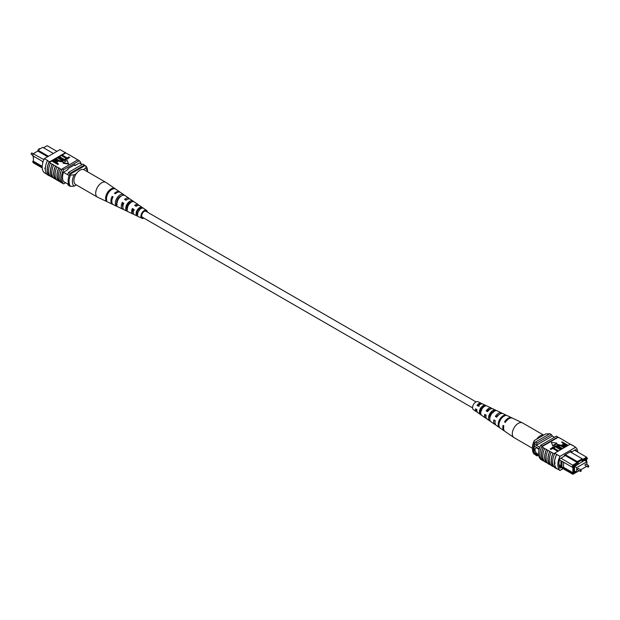 <?xml version="1.0" encoding="UTF-8"?>
<svg xmlns="http://www.w3.org/2000/svg" width="620" height="620" viewBox="0 0 620 620"><rect width="100%" height="100%" fill="white"/><g stroke="black" fill="none" stroke-linecap="round" stroke-linejoin="round"><path stroke-width="0.93" d="M476.052 401.9L145.917 211.296A3.464 2 120 0 0 143.243 212.226A3.464 2 120 0 0 141.732 215.713A3.464 2 120 0 0 142.453 217.294L472.595 407.898M478.036 405.682A3.464 2 120 0 0 478.214 404.961M33.418 158.542L33.069 155.946M56.939 151.365L47.128 145.7L43.532 147.769M33.418 160.681L32.612 161.712L42.206 167.245M47.639 156.736L37.82 151.071L33.418 153.613L32.612 155.674L33.209 153.729L43.88 159.65M43.075 161.766L42.718 161.556L42.718 163.021M79.383 163.006L82.08 164.556M63.356 181.451L68.805 184.597M63.426 172.259L69.153 175.569M42.245 167.942L33.418 162.851L32.612 161.712M53.351 153.442L42.718 147.297L37.82 150.125L48.453 156.263M67.689 174.724A13.632 7.874 -60 0 1 68.502 172.391L82.871 164.099L84.498 165.044A13.849 7.998 -60 0 1 84.917 165.649M67.689 183.954A13.849 7.998 -60 0 0 68.502 185.365L70.138 186.31M69.719 174.429A13.632 7.874 -60 0 1 70.138 173.337L84.498 165.044M68.502 172.391L70.138 173.337M37.82 150.125L37.82 151.071M42.718 161.556L32.612 155.674M42.214 166.331L33.418 161.246L33.418 156.139M76.322 184.93L74.23 186.147L70.548 186.388L69.564 185.822A12.694 7.332 -60 0 1 69.564 174.514L70.548 175.08L74.23 174.84A10.385 5.998 120 0 0 74.23 186.147M76.446 173.561L74.23 174.84M87.435 171.717A10.385 5.998 120 0 0 85.63 168.252L86.048 166.129L85.072 165.563L69.564 174.514M86.048 166.129A12.694 7.332 -60 0 1 87.505 170.942L87.505 171.756M85.63 168.252L83.413 169.531M70.548 186.388A12.694 7.332 -60 0 1 70.548 175.08M50.042 175.948L49.43 175.592A13.849 7.998 -60 0 0 49.74 175.879L49.406 175.692A13.849 7.998 -60 0 1 49.406 161.556L49.74 161.75A13.849 7.998 120 0 0 49.43 162.393L50.39 163.161A14.059 8.114 120 0 0 48.585 170.794A14.059 8.114 120 0 0 50.39 176.351L52.367 177.281A13.849 7.998 -60 0 1 50.522 171.748A13.849 7.998 -60 0 1 52.367 164.091L53.653 165.044A14.059 8.114 120 0 0 51.848 172.685A14.059 8.114 120 0 0 53.653 178.234L55.63 179.172A13.849 7.998 -60 0 1 53.793 173.631A13.849 7.998 -60 0 1 55.63 165.974L56.916 166.927A14.059 8.114 120 0 0 55.11 174.569A14.059 8.114 120 0 0 56.916 180.118L59.838 181.598M58.892 181.055A13.849 7.998 -60 0 1 57.056 175.522A13.849 7.998 -60 0 1 58.892 167.865L60.179 168.81A14.059 8.114 120 0 0 58.373 176.452A14.059 8.114 120 0 0 60.179 182.009L61.83 182.753A13.849 7.998 120 0 0 62.14 183.04L63.612 183.892A13.849 7.998 -60 0 1 63.612 169.756L79.275 160.712A13.849 7.998 -60 0 1 81.142 164.021M60.179 168.81L61.651 169.663A14.059 8.114 120 0 0 59.846 177.297A14.059 8.114 120 0 0 61.651 182.853M56.916 166.927L58.714 167.966A14.059 8.114 120 0 0 56.908 175.607A14.059 8.114 120 0 0 58.714 181.156M47.438 160.611A14.059 8.114 120 0 0 45.322 168.911A14.059 8.114 120 0 0 47.438 174.77L49.228 175.809A14.059 8.114 120 0 1 47.112 169.95A14.059 8.114 120 0 1 49.228 161.65L47.438 160.611L49.228 161.65M50.39 163.161L52.181 164.199A14.059 8.114 120 0 0 50.375 171.833A14.059 8.114 120 0 0 52.181 177.39M53.653 165.044L55.451 166.083A14.059 8.114 120 0 0 53.645 173.716A14.059 8.114 120 0 0 55.451 179.273M46.95 174.274L44.353 172.771A13.849 7.998 -60 0 1 44.353 158.635L60.016 149.591L65.402 152.698L49.74 161.75M53.584 159.999L65.712 152.993A13.849 7.998 120 0 0 65.402 152.698M65.712 152.993L68.828 154.582A14.059 8.114 -60 0 1 69.177 154.992M62.171 155.039L67.216 157.953L68.998 156.922L69.665 157.309L67.433 159.069L61.721 155.767L61.721 155.294L67.433 158.596L67.433 159.069M59.427 156.627L64.472 159.534L66.247 158.511L66.913 158.891L64.689 160.65L58.977 157.356L58.977 156.883L64.689 160.177L64.689 160.65M61.085 159.937L57.792 158.038L57.792 157.565L61.085 159.464L62.264 160.82M63.108 160.999L62.659 161.913L58.784 161.262L55.49 158.891L58.784 161.262M58.389 163.82L57.939 164.548L52.227 161.246L54.343 159.681L56.552 160.192L57.567 161.285L56.087 162.494L58.389 163.82L57.939 164.075L52.227 160.782L49.43 162.393M57.505 161.518L56.498 162.727M63.085 163.238L68.657 164.099L67.169 160.41L63.085 162.766L63.085 163.238M68.828 154.582L75.361 158.356A14.059 8.114 -60 0 1 75.702 158.759M61.651 169.663L61.83 169.555A13.849 7.998 -60 0 1 62.14 168.911L63.612 169.756M75.361 158.356L78.213 160.1M55.63 179.172L56.575 179.715M52.367 177.281L53.312 177.832M72.098 156.472A14.059 8.114 -60 0 1 72.439 156.875M65.077 152.512L63.279 151.474M65.255 152.396A14.059 8.114 -60 0 1 65.914 153.109M44.353 158.635L47.616 160.518M45.066 169.058L44.772 168.09M62.14 168.911L77.81 159.859L79.275 160.712M61.83 169.555A13.849 7.998 120 0 0 61.83 182.753M65.596 182.745L63.612 183.892M63.55 181.567L63.449 181.629A13.849 7.998 -60 0 1 63.449 172.205L67.975 169.593L67.975 168.648L74.912 164.641L74.912 165.587L79.438 162.975A13.849 7.998 -60 0 1 79.484 163.06M74.098 165.114L74.912 165.587M56.35 161.572L56.141 160.464L53.343 160.906L55.42 162.107L56.738 161.107M57.939 164.075L57.939 164.548M56.994 161.967L56.994 162.44M56.35 162.037L56.141 160.936L53.746 161.146M56.141 160.464L56.141 160.936M54.265 160.371L54.265 160.844M55.94 158.635L59.226 160.534L61.953 161.076L62.349 160.588M61.953 161.076L61.085 159.464M58.241 157.309L63.163 160.774L62.659 161.913M62.659 161.44L58.784 160.789M66.913 158.891L64.689 160.177M69.665 157.309L67.433 158.596M63.085 162.766L68.657 163.626M143.949 218.155A4.573 2.643 -60 0 1 142.003 218.31A4.573 2.643 -60 0 1 141.476 217.899A4.573 2.643 -60 0 1 142.205 212.49A4.573 2.643 -60 0 1 146.576 210.405L139.671 205.638A5.247 3.03 120 0 0 136.191 206.336L134.68 205.437A5.379 3.108 -60 0 1 138.291 204.693L130.394 199.253A6.146 3.55 120 0 0 126.077 200.276L124.574 199.369A6.277 3.627 -60 0 1 129.014 198.299L120.536 192.448A7.099 4.1 120 0 0 115.328 193.828L114.468 193.316A7.176 4.146 -60 0 1 119.745 191.906L106.136 182.528A8.502 4.906 120 0 0 105.942 182.404L84.181 169.841A8.502 4.906 120 0 0 76.64 173.29A8.502 4.906 120 0 0 75.679 184.558L97.441 197.129A8.502 4.906 120 0 0 97.642 197.23L107.384 201.856A7.641 4.41 120 0 0 107.384 201.856L108.252 202.275L107.376 201.856M105.942 182.404A8.502 4.906 120 0 0 98.402 185.853A8.502 4.906 120 0 0 96.658 196.463A8.502 4.906 120 0 0 97.441 197.129M123.395 203.507A4.782 2.759 -60 0 1 122.636 204.36M133.238 212.683A4.092 2.364 -60 0 1 133.052 212.497A4.092 2.364 -60 0 1 132.936 209.134L132.393 208.483A5.379 3.108 -60 0 0 132.292 213.513A5.379 3.108 -60 0 0 132.912 213.993L124.264 209.878A6.146 3.55 120 0 1 123.55 209.328A6.146 3.55 120 0 1 123.783 203.321L122.279 202.422A6.277 3.627 -60 0 0 122.016 208.599A6.277 3.627 -60 0 0 122.745 209.165L113.437 204.74A7.099 4.1 120 0 1 112.623 204.096A7.099 4.1 120 0 1 113.034 196.881L112.174 196.362A7.176 4.146 -60 0 0 111.747 203.678A7.176 4.146 -60 0 0 112.576 204.329L107.655 201.988M126.906 208.312A4.503 2.596 120 0 0 127.379 208.049M126.193 207.08L127.612 207.878M116.653 201.694L117.467 202.159M119.482 196.904A5.053 2.922 -60 0 1 119.234 197.912M128.704 203.422A4.573 2.643 -60 0 1 128.487 204.026L129.022 204.337M130.363 202.864A4.503 2.596 120 0 0 130.347 202.244M138.02 209.405L139.438 210.203M139.57 209.8A4.022 2.325 120 0 0 139.771 208.405M146.514 211.645A3.666 2.116 120 0 0 146.351 211.404A3.666 2.116 120 0 0 146.056 211.149A3.666 2.116 120 0 0 142.577 212.877A3.666 2.116 120 0 0 142.011 217.186A3.666 2.116 120 0 0 142.399 217.496A3.666 2.116 120 0 0 143.05 217.643M117.017 206.437L118.552 207.165M146.576 210.405A4.573 2.643 -60 0 1 146.893 210.692A4.573 2.643 -60 0 1 147.405 212.164M132.393 208.483L133.897 209.389A5.247 3.03 120 0 0 133.827 214.241A5.247 3.03 120 0 0 134.431 214.714L142.003 218.31M133.773 214.179A5.379 3.108 -60 0 1 132.912 213.993M126.798 208.01A6.277 3.627 -60 0 0 126.899 207.917L127.255 208.119M123.589 209.374A6.277 3.627 -60 0 1 122.745 209.165M113.034 204.492A7.176 4.146 -60 0 1 112.576 204.329M129.014 198.299A6.277 3.627 -60 0 1 129.456 198.695A6.277 3.627 -60 0 1 129.619 198.927M130.045 202.383A6.277 3.627 -60 0 1 129.782 203.422M138.291 204.693A5.379 3.108 -60 0 1 138.663 205.034A5.379 3.108 -60 0 1 138.88 205.344M138.981 208.94A5.379 3.108 -60 0 1 138.686 209.777M114.661 188.441A7.641 4.41 120 0 0 108.066 191.634A7.641 4.41 120 0 0 105.904 200.105L106.779 200.524A7.564 4.363 -60 0 1 108.926 192.146A7.564 4.363 -60 0 1 115.444 188.984L114.444 188.728M123.264 194.393A6.797 3.921 120 0 0 117.513 197.284A6.797 3.921 120 0 0 115.545 204.678L117.072 205.406A6.665 3.844 -60 0 1 119.017 198.183A6.665 3.844 -60 0 1 124.635 195.347L123.264 194.393L122.52 195.385M132.448 200.764A5.898 3.402 120 0 0 127.604 203.329A5.898 3.402 120 0 0 125.844 209.56L127.379 210.288A5.758 3.325 -60 0 1 129.107 204.228A5.758 3.325 -60 0 1 133.811 201.717L132.448 200.764L131.471 202.058A4.371 2.526 120 0 0 128.193 204.026A4.371 2.526 120 0 0 126.813 208.266L127.301 208.514M141.616 207.15A4.991 2.883 120 0 0 137.694 209.366A4.991 2.883 120 0 0 136.152 214.427L137.694 215.148A4.859 2.806 -60 0 1 139.198 210.265A4.859 2.806 -60 0 1 142.988 208.103L141.616 207.15L140.895 208.111A3.89 2.248 120 0 0 138.12 209.87A3.89 2.248 120 0 0 136.881 213.458L137.679 213.869M135.493 205.917A4.092 2.364 -60 0 1 137.315 205.623M125.604 199.989A4.573 2.643 -60 0 1 127.185 199.47M122.845 206.987A4.573 2.643 -60 0 1 122.985 203.259L122.279 202.422M123.636 203.647L122.985 203.259M134.416 210.01L132.936 209.134M121.249 196.029A4.851 2.798 120 0 0 116.761 203.058L116.932 203.143M141.329 208.397L140.895 208.111M117.095 202.221L116.746 201.802M112.871 197.199L112.174 196.362M106.524 199.276L105.904 200.105M116.761 203.058L115.545 204.678M126.813 208.266L125.844 209.56M136.881 213.458L136.152 214.427M581.126 470.014L578.406 468.441A0.783 0.449 120 0 0 577.623 469.797L580.343 471.371A0.783 0.449 -60 0 1 581.126 470.014L581.025 471.363L580.343 471.371A0.783 0.449 -60 0 0 580.739 471.332M588.667 465.659L585.947 464.086A0.783 0.449 120 0 0 585.164 465.45L587.884 467.015A0.783 0.449 -60 0 1 588.667 465.659L588.566 467.007L587.884 467.015A0.783 0.449 -60 0 0 588.271 466.976M586.931 464.651L586.931 461.714L584.792 460.482M586.931 461.714L576.646 467.65L574.507 466.418M576.646 467.65L576.646 472.177L574.507 470.936M576.646 472.177L579.189 470.704M580.762 469.797L586.729 466.349M539.028 449.864A3.464 2 -120 0 0 537.455 448.299A3.464 2 -120 0 0 535.726 448.128A3.464 2 -120 0 0 535.192 450.903A3.464 2 -120 0 0 537.455 453.949A3.464 2 -120 0 0 538.602 454.282A3.464 2 -120 0 1 537.47 453.941A3.464 2 -120 0 1 535.215 450.895A3.464 2 -120 0 1 535.734 448.121M561.937 461.327L560.961 460.761L560.961 466.736L561.937 467.302L561.968 461.296L572.074 467.131L572.872 465.07L577.282 462.52L577.282 461.582L582.18 458.754L570.206 451.841M563.572 462.225L563.572 467.333L561.968 467.333L572.074 473.161L572.872 474.3L559.178 466.395M560.961 466.736L559.038 465.636M560.906 458.157L573.647 465.752L573.128 467.085L573.857 466.666L573.857 472.704L573.128 473.122L573.647 473.858L576.6 472.146M559.504 459.87L560.961 460.761M586.582 461.52L586.582 459.319L587.311 458.901L586.791 458.164L582.18 460.831L582.18 459.885L578.259 462.148L578.259 463.086L573.647 465.752M575.647 471.595L574.507 472.603L574.507 466.039L575.647 465.38L575.647 465.853L575.244 465.612M585.931 461.14L585.931 459.443L575.647 465.853M539.818 447.299L534.688 444.339A12.229 7.06 120 0 0 534.192 445.943L534.192 452.538A12.229 7.06 120 0 0 534.688 453.569A13.849 7.998 120 0 0 535.502 454.987L537.129 455.925L537.951 455.46M539.284 448.888L534.192 445.943M538.679 455.134L534.192 452.538M538.834 455.971L534.688 453.569M554.458 437.286L552.312 436.046A13.632 7.874 120 0 0 551.498 434.659L549.863 433.721L535.502 442.014A13.849 7.998 120 0 0 534.688 444.339M565.308 454.669L578.259 462.148M564.495 455.142L578.259 463.086M582.18 459.699L586.582 457.149L574.616 450.244M551.498 434.659L537.129 442.951A13.849 7.998 120 0 0 536.316 445.276L552.312 436.046M537.129 442.951L535.502 442.014M536.316 454.514A13.849 7.998 120 0 0 537.129 455.925M575.647 471.944L574.507 471.285M582.505 461.892L582.095 461.66M586.791 458.164L586.582 457.149L587.388 458.289L587.311 458.901M587.318 464.876L586.931 464.055M573.128 467.085L572.074 467.131M563.572 467.333L572.872 472.704L572.872 467.1M572.074 473.161L573.128 473.122M573.857 472.704L572.872 472.704M560.961 465.821L558.946 464.659M582.18 459.885L582.18 458.754M572.872 474.3L573.647 473.858M534.37 440.502L533.952 442.626A12.694 7.332 120 0 0 532.495 449.12L532.495 447.229A10.385 5.998 -60 0 1 534.37 440.502L545.771 433.915L549.7 433.814M533.952 442.626L534.928 443.192A12.694 7.332 120 0 0 534.928 454.499L535.099 454.398M532.495 449.12A12.694 7.332 120 0 0 533.952 453.933L534.928 454.499M577.755 452.05A13.849 7.998 120 0 0 575.647 447.291L559.984 456.336A13.849 7.998 120 0 0 559.984 470.471L556.721 468.581A13.849 7.998 -60 0 1 554.567 462.76L554.985 462.52L554.985 463.458L554.567 462.76L554.985 462.52M570.168 444.238L563.084 439.936A14.059 8.114 -60 0 1 563.425 440.347M563.084 439.936L559.821 438.053A14.059 8.114 -60 0 1 560.162 438.464M559.821 438.053L558.171 437.309A13.849 7.998 120 0 0 557.861 437.015L556.388 436.17L540.725 445.214A13.849 7.998 120 0 0 540.725 459.35L541.531 459.815M575.647 447.291L572.562 445.292A14.059 8.114 -60 0 1 573.05 445.788M572.562 445.292L570.261 444.176L554.598 453.228L556.721 454.452L554.923 453.414M569.61 443.711A14.059 8.114 -60 0 1 569.958 444.114M566.347 441.82A14.059 8.114 -60 0 1 566.688 442.231M554.086 466.953L553.141 466.411A13.849 7.998 -60 0 1 553.141 453.212L554.288 453.871A13.849 7.998 -60 0 1 554.598 453.228M554.567 462.76A13.849 7.998 -60 0 1 556.721 454.452L559.984 456.336M558.279 450.632L557.829 451.36L552.784 448.446L551.002 449.469L550.335 449.089L552.567 447.33L558.279 450.632L558.279 451.096M561.023 449.043L560.573 449.771L555.528 446.857L553.753 447.888L553.087 447.5L555.311 445.749L561.023 449.043L561.023 449.515M561.759 448.617L558.473 446.718L556.837 445.152L557.341 444.486L561.216 445.137L564.51 447.028L564.061 447.291L560.775 445.385L558.046 444.85L558.914 446.462L562.208 448.361L561.759 449.089L558.473 447.19L556.892 445.393M564.061 447.291L564.061 447.756L560.775 445.857L557.736 445.579M566.455 445.912L563.448 445.733L562.433 444.641L563.913 443.432L561.611 442.107L562.061 441.851L567.773 445.144L565.657 446.71L563.448 446.206L562.495 444.881M563.503 443.672L561.611 442.107M552.831 445.989L556.915 443.633L556.915 443.161L551.343 442.3L552.831 445.989L551.343 442.3M553.141 453.212L544.639 448.516A14.059 8.114 120 0 0 544.639 461.706L546.615 462.636A13.849 7.998 -60 0 1 546.615 449.446M544.639 448.516L541.702 446.818L558.171 437.309M549.7 451.438A14.059 8.114 120 0 0 549.7 464.628L547.902 463.589A14.059 8.114 120 0 1 547.902 450.399M547.561 463.186L546.615 462.636M544.298 461.296L543.353 460.753A13.849 7.998 -60 0 1 543.353 447.562M543.174 447.663A14.059 8.114 120 0 0 543.174 460.854L543.353 460.753M543.174 460.854L541.702 460.009A14.059 8.114 -60 0 1 541.702 446.818M552.962 453.321A14.059 8.114 120 0 0 552.962 466.511L553.141 466.411M552.962 466.511L551.172 465.473A14.059 8.114 120 0 1 551.172 452.282M550.823 465.07L549.878 464.519A13.849 7.998 -60 0 1 549.878 451.329M556.721 468.581L556.535 468.697A14.059 8.114 -60 0 1 556.535 454.545M554.745 453.507A14.059 8.114 120 0 0 554.745 467.658L556.535 468.697M546.437 449.546A14.059 8.114 120 0 0 546.437 462.745M557.861 437.015L542.19 446.067A13.849 7.998 120 0 0 541.88 446.71M542.19 446.067L540.725 445.214M570.594 444.37L572.384 445.4M576.437 451.298A13.849 7.998 120 0 0 575.81 449.546L571.284 452.166L571.284 451.221L564.347 455.227L564.347 456.173L559.821 458.785A13.849 7.998 120 0 0 559.821 468.209L561.069 467.488M570.47 451.693L571.284 452.166M559.984 470.471L563.107 468.666M566.254 445.253L564.58 444.292L563.65 444.827L563.65 444.354L563.859 445.454L566.657 445.021L564.58 443.819L563.262 444.819M563.448 445.733L563.448 446.206M565.657 446.245L565.657 446.71M567.773 445.144L567.773 445.617M564.58 443.819L564.58 444.292M562.208 448.361L562.208 448.834M557.651 445.331L558.046 444.85L558.046 445.323M564.51 447.028L564.51 447.5M558.473 446.718L558.473 447.19M560.573 449.299L555.528 446.392L553.753 447.888M553.753 447.415L553.087 447.028M555.528 446.392L555.528 446.857M557.829 450.887L552.784 447.973L551.002 449.469M551.002 449.004L550.335 448.617M552.784 447.973L552.784 448.446M552.831 445.517L556.915 443.161M532.495 448.307L514.058 437.658A8.502 4.906 -60 0 1 513.864 437.534A8.502 4.906 -60 0 1 513.275 429.404A8.502 4.906 -60 0 1 521.598 422.584A8.502 4.906 -60 0 1 522.358 422.825A8.502 4.906 -60 0 1 522.559 422.933L543.678 435.124M536.587 439.216A8.502 4.906 -60 0 1 543.36 435.155A8.502 4.906 -60 0 1 543.554 435.193M485.631 414.889A4.301 2.48 120 0 0 485.948 416.322M489.947 415.625A4.301 2.48 120 0 0 490.211 415.315L490.637 415.555M495.031 420.554A4.782 2.759 120 0 0 495.109 421.554M476.23 409.231A3.821 2.201 120 0 0 476.857 410.758M481.019 411.114A3.89 2.248 -60 0 1 480.229 411.657M481.647 410.479L480.143 409.634M489.839 418.601A4.503 2.596 -60 0 1 490.149 415.106A4.503 2.596 -60 0 1 493.241 411.688L493.489 411.812M480.717 413.052L480.562 412.943A4.022 2.325 -60 0 1 480.694 409.533A4.022 2.325 -60 0 1 483.29 406.55L483.864 406.844M513.864 437.534L504.99 431.419A7.641 4.41 -60 0 1 503.866 425.863L503.084 425.39A7.564 4.363 120 0 0 504.2 430.869L496.31 425.436A6.797 3.921 -60 0 1 495.264 420.686L493.892 419.864A6.665 3.844 120 0 0 494.93 424.483L487.041 419.043A5.898 3.402 -60 0 1 486.08 415.16L484.716 414.338A5.758 3.325 120 0 0 485.654 418.089A5.758 3.325 120 0 0 486.436 418.407M489.637 417.19A5.758 3.325 120 0 0 490.219 416.632M504.2 430.869A7.564 4.363 120 0 0 504.618 431.101M494.93 424.483A6.665 3.844 120 0 0 495.698 424.816M485.654 418.089L477.764 412.649A4.991 2.883 -60 0 1 476.904 409.642L475.54 408.82A4.859 2.806 120 0 0 476.385 411.696A4.859 2.806 120 0 0 477.183 411.982M481.887 403.837A4.859 2.806 120 0 0 481.244 403.287L477.997 401.745A4.573 2.643 120 0 0 473.107 405.286A4.573 2.643 120 0 0 473.424 409.657L476.385 411.696M499.759 421.282A7.176 4.146 120 0 0 500.185 428.102L499.387 427.552A7.099 4.1 -60 0 1 498.976 420.817A7.099 4.1 -60 0 1 504.672 415.16L505.532 415.563A7.176 4.146 120 0 0 499.759 421.282M490.544 415.757A6.277 3.627 120 0 0 490.808 421.623L489.413 420.662A6.146 3.55 -60 0 1 489.172 414.935A6.146 3.55 -60 0 1 493.923 410.084L495.427 410.796A6.277 3.627 120 0 0 490.544 415.757M481.337 410.223A5.379 3.108 120 0 0 481.438 415.137L480.043 414.168A5.247 3.03 -60 0 1 479.965 409.401A5.247 3.03 -60 0 1 483.809 405.333L485.321 406.038A5.379 3.108 120 0 0 481.337 410.223M512.167 418.035A7.564 4.363 120 0 0 511.756 417.787A7.564 4.363 120 0 0 504.556 421.933L505.339 422.406A7.641 4.41 -60 0 1 512.616 418.198L522.358 422.825M502.262 413.455A6.665 3.844 120 0 0 501.58 412.959A6.665 3.844 120 0 0 495.364 416.407L496.736 417.237A6.797 3.921 -60 0 1 503.099 413.672L511.756 417.787M492.079 408.642A5.758 3.325 120 0 0 491.412 408.123A5.758 3.325 120 0 0 486.189 410.882L487.553 411.711A5.898 3.402 -60 0 1 492.923 408.844L501.58 412.959M481.244 403.287A4.859 2.806 120 0 0 477.012 405.364L478.384 406.185A4.991 2.883 -60 0 1 482.755 404.007L491.412 408.123M496.992 416.857A4.573 2.643 120 0 0 497.364 415.702M478.369 404.837A3.666 2.116 -60 0 1 478.144 405.743M499.139 414.571A4.782 2.759 120 0 0 496.55 416.617L496.976 416.873M490.032 409.262A4.301 2.48 120 0 0 487.126 411.052L487.754 411.424M493.187 412.703L491.683 411.858M480.663 404.17A3.821 2.201 120 0 0 477.702 405.48L479.105 406.309M483.12 406.635A3.89 2.248 -60 0 1 483.12 407.022L482.794 406.844M505.525 422.111L504.556 421.933M496.55 416.617L495.364 416.407M487.126 411.052L486.189 410.882M477.702 405.48L477.012 405.364M504.672 415.16L504.308 416.012M489.862 419.608L489.413 420.662M493.923 410.084L493.241 411.688M480.562 412.943L480.043 414.168M483.809 405.333L483.29 406.55M38.874 150.048L38.975 148.699L39.657 148.692A0.783 0.449 120 0 0 38.711 149.614M31.729 153.078A0.783 0.449 120 0 0 31.333 154.403L31.434 153.055L32.116 153.039A0.783 0.449 120 0 0 31.729 153.078M560.775 445.385L560.775 445.857M31.333 154.403L32.674 155.178M32.116 153.039L33.263 153.706M57.567 161.758L57.567 161.285M63.163 161.239L63.163 160.774M562.433 445.106L562.433 444.641M556.837 445.625L556.837 445.152"/></g></svg>
